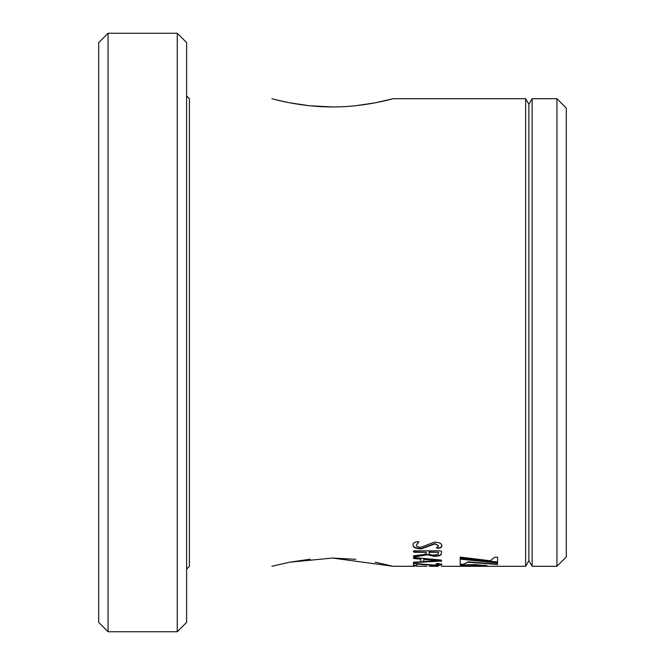 <?xml version="1.0" encoding="UTF-8"?>
<svg xmlns="http://www.w3.org/2000/svg" width="665" height="665" viewBox="0 0 665 665"><rect width="100%" height="100%" fill="white"/><g stroke="black" fill="none" stroke-linecap="round" stroke-linejoin="round"><path stroke-width="1" d="M375.509 102.759L393.09 98.711C393.83 98.437 364.985 107.132 332.533 106.94C300.04 107.148 271.137 98.428 271.91 98.711L276.515 99.9M271.91 566.289L289.666 562.208L332.525 558.06L393.09 566.289L375.293 562.199M355.875 559.307L332.525 558.06M310.148 559.199L289.475 562.249M108.062 631.75L98.711 622.398L98.711 42.602L108.062 33.25L108.062 631.75L177.264 631.75L177.264 33.25L108.062 33.25M177.264 33.25L186.616 42.602L186.616 622.398L177.264 631.75M556.938 98.711L566.289 108.062L566.289 556.938L556.938 566.289L556.938 98.711L532.125 98.711L532.125 566.289L556.938 566.289M393.09 98.711L525.641 98.711L528.883 104.322L528.883 560.678L532.125 566.289M525.641 98.711L525.641 566.289L528.883 560.678M475.425 565.45L487.362 565.824L475.251 564.593L466.34 564.851L460.388 565.824L475.425 565.075L476.888 565.466M460.388 565.824L472.499 566.289L487.362 565.84L467.013 566.048L460.388 565.45M460.188 557.071L460.188 558.309L497.586 562.374L497.586 557.187L494.669 557.187L490.305 560.761L460.188 557.071M497.586 562.947L460.188 559.132L460.188 564.427L463.779 564.427L467.636 562.208L497.586 564.485L497.586 562.947M441.477 561.393L441.477 560.537L440.704 561.094L413.422 562.598L420.854 561.742L420.854 559.165L414.179 558.583L413.422 558.051L414.885 557.636L440.729 559.996L441.477 560.537M416.864 566.272L426.78 566.272M415.101 565.549L416.722 565.483L416.722 564.136L434.611 565.45C439.424 565.441 441.851 565.159 441.893 564.602C442.059 564.128 440.704 563.77 437.828 563.538L436.115 563.637L438.592 564.527L434.004 565.067L415.11 563.479L413.422 563.662L413.422 565.483L415.101 565.549L413.422 565.109M413.422 556.297L414.328 555.699L421.012 554.918C424.187 554.685 425.916 554.078 426.215 553.105L426.215 552.299L414.129 552.299L413.422 551.593L414.112 550.861L439.972 550.861L441.477 551.351L441.311 554.336C440.662 555.607 438.293 556.273 434.212 556.331L427.271 554.768L415.716 556.738L414.12 556.871L413.422 556.297M413.015 545.084C412.716 543.438 414.062 542.324 417.046 541.742L418.792 542.05L416.315 545.109C416.298 546.422 417.82 547.154 420.887 547.295L434.544 542.108C439.407 542.382 441.859 543.588 441.893 545.716C442.109 547.079 440.887 547.927 438.21 548.259L436.531 548.043L438.592 545.749L434.893 543.904L421.294 548.891C415.816 548.683 413.056 547.411 413.015 545.084M276.715 99.95L289.657 102.792M289.782 102.809L309.275 105.71M310.131 105.802L332.525 106.94M354.503 105.835L355.758 105.71M355.941 105.685L375.343 102.792M476.888 565.092L478.268 565.491M478.268 565.117L479.556 565.516M479.556 565.142L480.753 565.549M480.753 565.175L481.859 565.582M481.859 565.208L482.873 565.616M482.873 565.242L483.788 565.649M483.788 565.275L484.602 565.682M484.602 565.308L485.317 565.716M485.317 565.341L485.924 565.749M485.924 565.375L486.431 565.774M461.826 565.749L461.319 565.774M461.826 565.375L462.441 565.716M462.441 565.35L463.156 565.682M463.156 565.317L463.971 565.649M463.971 565.275L464.893 565.616M464.893 565.242L465.899 565.582M465.899 565.208L467.013 565.549M467.013 565.175L468.202 565.516M468.202 565.142L469.49 565.491M469.49 565.117L470.87 565.466M470.87 565.092L472.333 565.45M472.333 565.075L473.871 565.45M473.871 565.075L475.425 565.075M460.188 557.943L497.586 562.008M460.188 564.061L463.779 564.427M463.779 564.061L467.636 562.208M467.636 561.842L497.586 564.111M415.899 565.915L414.553 565.915M438.592 564.527L437.196 563.546M441.893 564.236C441.851 564.785 439.424 565.067 434.611 565.075L416.722 564.136M416.722 565.109L415.101 565.183M420.854 559.165L413.422 557.694M441.477 560.171L440.704 560.728L413.422 562.233M437.769 560.512L423.738 559.024L423.738 561.551L437.769 560.512L423.738 559.39M426.215 552.299L414.129 551.95L413.422 551.243M441.477 553.014L441.311 553.978C440.662 555.25 438.293 555.915 434.212 555.973L427.271 554.411L415.716 556.381L414.12 556.514L413.422 555.94M438.592 552.299L429.1 551.95L429.1 553.43C429.108 554.477 430.696 555.034 433.863 555.1L438.31 554.178L438.592 552.299L429.1 552.299M418.792 541.709L416.315 545.109M441.893 545.375C442.109 546.738 440.887 547.586 438.21 547.918L436.531 547.702M438.592 545.749L434.893 543.563L421.294 548.542C415.808 548.334 413.048 547.062 413.015 544.743M186.616 95.91L189.417 98.711L189.417 566.289L186.616 569.09M393.09 566.289L414.569 566.289M429.349 566.289L438.177 566.289M441.477 566.289L525.641 566.289M528.883 104.322L532.125 98.711"/></g></svg>
